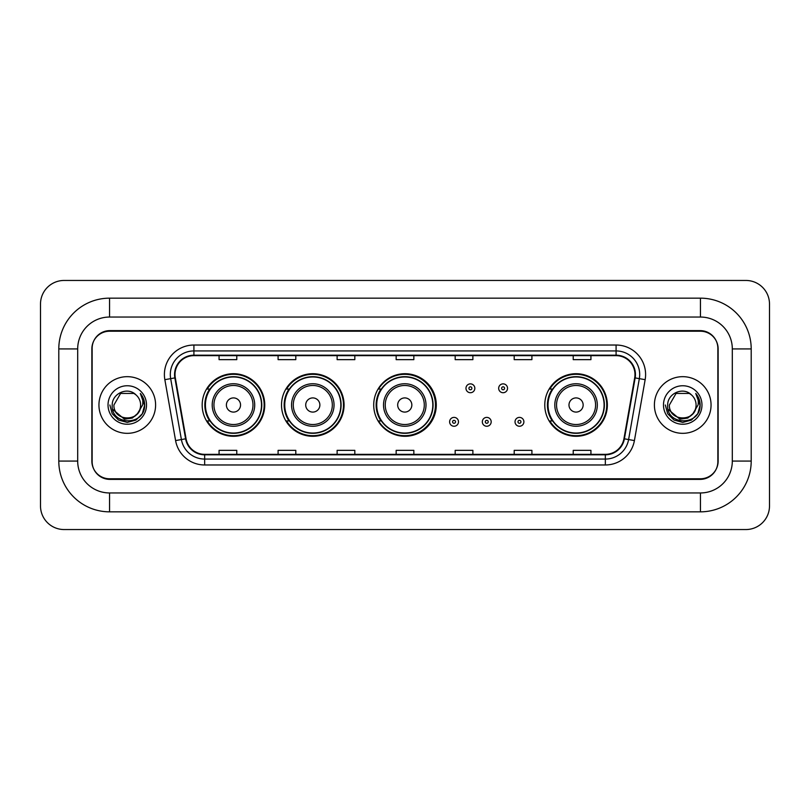 <?xml version="1.0" encoding="UTF-8"?>
<svg xmlns="http://www.w3.org/2000/svg" width="810" height="810" viewBox="0 0 810 810"><rect width="100%" height="100%" fill="white"/><g stroke="black" fill="none" stroke-linecap="round" stroke-linejoin="round"><path stroke-width="1.21" d="M544.776 405A31.286 31.286 0 0 0 576.062 436.286A31.286 31.286 0 0 0 607.348 405A31.286 31.286 0 0 0 576.062 373.714A31.286 31.286 0 0 0 544.776 405M373.714 405A31.286 31.286 0 0 0 405 436.286A31.286 31.286 0 0 0 436.286 405A31.286 31.286 0 0 0 405 373.714A31.286 31.286 0 0 0 373.714 405M281.516 405A31.286 31.286 0 0 0 312.802 436.286A31.286 31.286 0 0 0 344.078 405A31.286 31.286 0 0 0 312.802 373.714A31.286 31.286 0 0 0 281.516 405M202.176 405A31.286 31.286 0 0 0 233.462 436.286A31.286 31.286 0 0 0 264.748 405A31.286 31.286 0 0 0 233.462 373.714A31.286 31.286 0 0 0 202.176 405M209.679 420.937A28.634 28.634 0 0 1 209.679 389.063M289.018 420.937A28.634 28.634 0 0 1 289.018 389.063M380.983 420.937A28.634 28.634 0 0 1 380.983 389.063M552.278 420.937A28.634 28.634 0 0 1 552.278 389.063M700.437 298.161A50.767 50.767 0 0 1 751.204 348.928A50.767 50.767 0 0 0 700.437 298.161L109.563 298.161A50.767 50.767 0 0 0 58.796 348.928L58.796 461.072A50.767 50.767 0 0 0 109.563 511.839L700.437 511.839A50.767 50.767 0 0 0 751.204 461.072L751.204 348.928L732.311 348.928A31.873 31.873 0 0 0 700.437 317.044L109.563 317.044L700.437 317.044L700.437 298.161M700.437 511.839L700.437 492.956L109.563 492.956L700.437 492.956A31.873 31.873 0 0 0 732.311 461.072L732.311 348.928L732.311 461.072L751.204 461.072M58.796 461.072L77.689 461.072L77.689 348.928L77.689 461.072A31.873 31.873 0 0 0 109.563 492.956L109.563 511.839M700.437 331.219L109.563 331.219A17.709 17.709 0 0 0 91.854 348.928L91.854 461.072A17.709 17.709 0 0 0 109.563 478.781L700.437 478.781A17.709 17.709 0 0 0 718.146 461.072L718.146 348.928A17.709 17.709 0 0 0 700.437 331.219M109.563 298.161L109.563 317.044A31.873 31.873 0 0 0 77.689 348.928L58.796 348.928M769.5 304.064A23.611 23.611 0 0 0 745.888 280.452L64.111 280.452A23.611 23.611 0 0 0 40.5 304.064L40.5 505.936A23.611 23.611 0 0 0 64.111 529.548L745.888 529.548A23.611 23.611 0 0 0 769.5 505.936L769.5 304.064M92.148 348.33L92.148 461.67A17.709 17.709 0 0 0 109.856 479.378L700.144 479.378A17.709 17.709 0 0 0 717.852 461.67L717.852 348.33A17.709 17.709 0 0 0 700.144 330.622L109.856 330.622A17.709 17.709 0 0 0 92.148 348.33L92.148 461.67M98.941 405A28.33 28.33 0 0 0 127.271 433.33A28.33 28.33 0 0 0 155.601 405A28.33 28.33 0 0 0 127.271 376.67A28.33 28.33 0 0 0 98.941 405A28.33 28.33 0 0 0 127.271 433.33A28.33 28.33 0 0 0 155.601 405A28.33 28.33 0 0 0 127.271 376.67A28.33 28.33 0 0 0 98.941 405M654.399 405A28.33 28.33 0 0 0 682.729 433.33A28.33 28.33 0 0 0 711.058 405A28.33 28.33 0 0 0 682.729 376.67A28.33 28.33 0 0 0 654.399 405A28.33 28.33 0 0 0 682.729 433.33A28.33 28.33 0 0 0 711.058 405A28.33 28.33 0 0 0 682.729 376.67A28.33 28.33 0 0 0 654.399 405M175.021 374.544A18.893 18.893 0 0 1 193.914 355.651L616.086 355.651A18.893 18.893 0 0 1 634.686 377.825L623.943 438.736A18.893 18.893 0 0 1 605.343 454.349L204.657 454.349A18.893 18.893 0 0 1 186.057 438.736L175.314 377.825A18.893 18.893 0 0 1 175.021 374.544M174.555 374.544A19.359 19.359 0 0 0 174.849 377.906L185.591 438.817A19.359 19.359 0 0 0 204.657 454.815L605.343 454.815A19.359 19.359 0 0 0 624.409 438.817L635.151 377.906A19.359 19.359 0 0 0 616.086 355.185L193.914 355.185A19.359 19.359 0 0 0 174.555 374.544M164.845 379.667A29.514 29.514 0 0 1 193.914 345.03L616.086 345.03A29.514 29.514 0 0 1 645.155 379.667L634.412 440.579A29.514 29.514 0 0 1 605.343 464.97L204.657 464.97A29.514 29.514 0 0 1 175.588 440.579L164.845 379.667L170.667 378.645A23.611 23.611 0 0 1 193.914 350.933L616.086 350.933A23.611 23.611 0 0 1 639.333 378.645L628.601 439.557A23.611 23.611 0 0 1 605.343 459.067L204.657 459.067A23.611 23.611 0 0 1 181.399 439.557L170.667 378.645A23.611 23.611 0 0 1 170.302 374.544M717.852 461.67L717.852 348.33M624.409 438.817L628.601 439.557L639.333 378.645L645.155 379.667M396.151 355.651L396.151 359.65L413.849 359.65L413.849 355.651M337.122 355.651L337.122 359.65L354.831 359.65L354.831 355.651M278.093 355.651L278.093 359.65L295.802 359.65L295.802 355.651M219.065 355.651L219.065 359.65L236.773 359.65L236.773 355.651M455.169 355.651L455.169 359.65L472.878 359.65L472.878 355.651M514.198 355.651L514.198 359.65L531.907 359.65L531.907 355.651M573.227 355.651L573.227 359.65L590.935 359.65L590.935 355.651M413.849 454.349L413.849 450.35L396.151 450.35L396.151 454.349M354.831 454.349L354.831 450.35L337.122 450.35L337.122 454.349M295.802 454.349L295.802 450.35L278.093 450.35L278.093 454.349M236.773 454.349L236.773 450.35L219.065 450.35L219.065 454.349M472.878 454.349L472.878 450.35L455.169 450.35L455.169 454.349M531.907 454.349L531.907 450.35L514.198 450.35L514.198 454.349M590.935 454.349L590.935 450.35L573.227 450.35L573.227 454.349M137.498 413.576C130.41 423.144 113.238 417.018 113.926 405C113.106 422.212 141.436 422.212 140.616 405C141.436 422.212 113.106 422.212 113.926 405L120.599 393.447L133.944 393.447L136.009 394.916C127.828 386.34 112.064 393.407 112.205 405C110.707 425.594 144.109 426.141 144.646 406.002L144.676 405C144.625 400.626 143.167 396.778 140.302 393.468C142.479 397.042 143.248 400.889 142.611 405L137.498 413.576A13.345 13.345 0 0 0 140.616 405C141.436 422.212 113.106 422.212 113.926 405L120.599 393.447M140.616 405A13.345 13.345 0 0 0 136.009 394.916M138.348 412.857L132.324 418.071L124.426 419.175L112.62 409.323M108.024 405A19.248 19.248 0 0 0 127.271 424.248A19.248 19.248 0 0 0 146.519 405A19.248 19.248 0 0 0 127.271 385.752A19.248 19.248 0 0 0 108.024 405M140.302 393.468L144.666 405.506L143.856 399.725L144.666 405.506L143.856 399.725L144.666 405.506L140.434 393.619L144.666 405.506L140.434 393.619L144.676 405L142.337 413.697L135.969 420.066L127.271 422.405L118.574 420.066L112.205 413.697L109.866 405M140.434 393.619L144.666 405.516M240.55 405A7.087 7.087 0 0 0 233.462 397.912A7.087 7.087 0 0 0 226.385 405A7.087 7.087 0 0 0 233.462 412.087A7.087 7.087 0 0 0 240.55 405M254.715 405A21.252 21.252 0 0 0 233.462 383.748A21.252 21.252 0 0 0 212.21 405A21.252 21.252 0 0 0 233.462 426.252A21.252 21.252 0 0 0 254.715 405A21.252 21.252 0 0 1 233.462 426.252A21.252 21.252 0 0 1 212.21 405M261.498 405A28.036 28.036 0 0 0 233.462 376.964A28.036 28.036 0 0 0 205.426 405A28.036 28.036 0 0 0 233.462 433.036A28.036 28.036 0 0 0 261.498 405M264.161 405A30.699 30.699 0 0 1 207.228 420.937L210.073 420.937A28.299 28.299 0 0 0 252.194 426.222A28.299 28.299 0 0 0 252.194 383.778A28.299 28.299 0 0 0 210.073 389.063L207.228 389.063A30.699 30.699 0 0 1 264.161 405M319.879 405A7.087 7.087 0 0 0 312.802 397.912A7.087 7.087 0 0 0 305.714 405A7.087 7.087 0 0 0 312.802 412.087A7.087 7.087 0 0 0 319.879 405M334.044 405A21.252 21.252 0 0 0 312.802 383.748A21.252 21.252 0 0 0 291.549 405A21.252 21.252 0 0 0 312.802 426.252A21.252 21.252 0 0 0 334.044 405A21.252 21.252 0 0 1 312.802 426.252A21.252 21.252 0 0 1 291.549 405M340.838 405A28.036 28.036 0 0 0 312.802 376.964A28.036 28.036 0 0 0 284.755 405A28.036 28.036 0 0 0 312.802 433.036A28.036 28.036 0 0 0 340.838 405M343.491 405A30.699 30.699 0 0 1 286.568 420.937L289.413 420.937A28.299 28.299 0 0 0 331.523 426.222A28.299 28.299 0 0 0 331.523 383.778A28.299 28.299 0 0 0 289.413 389.063L286.568 389.063A30.699 30.699 0 0 1 343.491 405M411.844 405A7.087 7.087 0 0 0 404.767 397.912A7.087 7.087 0 0 0 397.68 405A7.087 7.087 0 0 0 404.767 412.087A7.087 7.087 0 0 0 411.844 405M426.009 405A21.252 21.252 0 0 0 404.767 383.748A21.252 21.252 0 0 0 383.515 405A21.252 21.252 0 0 0 404.767 426.252A21.252 21.252 0 0 0 426.009 405A21.252 21.252 0 0 1 404.767 426.252A21.252 21.252 0 0 1 383.515 405M432.803 405A28.036 28.036 0 0 0 404.767 376.964A28.036 28.036 0 0 0 376.721 405A28.036 28.036 0 0 0 404.767 433.036A28.036 28.036 0 0 0 432.803 405M435.456 405A30.699 30.699 0 0 1 378.533 420.937L381.378 420.937A28.299 28.299 0 0 0 423.488 426.222A28.299 28.299 0 0 0 423.488 383.778A28.299 28.299 0 0 0 381.378 389.063L378.533 389.063A30.699 30.699 0 0 1 435.456 405M583.149 405A7.087 7.087 0 0 0 576.062 397.912A7.087 7.087 0 0 0 568.985 405A7.087 7.087 0 0 0 576.062 412.087A7.087 7.087 0 0 0 583.149 405M597.314 405A21.252 21.252 0 0 0 576.062 383.748A21.252 21.252 0 0 0 554.809 405A21.252 21.252 0 0 0 576.062 426.252A21.252 21.252 0 0 0 597.314 405A21.252 21.252 0 0 1 576.062 426.252A21.252 21.252 0 0 1 554.809 405M604.098 405A28.036 28.036 0 0 0 576.062 376.964A28.036 28.036 0 0 0 548.026 405A28.036 28.036 0 0 0 576.062 433.036A28.036 28.036 0 0 0 604.098 405M606.761 405A30.699 30.699 0 0 1 549.828 420.937L552.673 420.937A28.299 28.299 0 0 0 594.793 426.222A28.299 28.299 0 0 0 594.793 383.778A28.299 28.299 0 0 0 552.673 389.063L549.828 389.063A30.699 30.699 0 0 1 606.761 405M696.073 405C696.894 422.212 668.564 422.212 669.384 405L676.056 393.447L689.401 393.447L691.467 394.916C683.286 386.34 667.511 393.407 667.663 405C666.164 425.594 699.556 426.141 700.103 406.002L700.134 405C700.083 400.626 698.625 396.778 695.76 393.468C697.937 397.042 698.706 400.889 698.058 405L692.955 413.576A13.345 13.345 0 0 0 696.073 405C696.894 422.212 668.564 422.212 669.384 405L676.056 393.447L689.401 393.447L691.467 394.916A13.345 13.345 0 0 1 696.073 405C696.894 422.212 668.564 422.212 669.384 405C668.685 417.018 685.867 423.144 692.955 413.576M693.805 412.857L687.781 418.071L679.884 419.175L668.078 409.323M663.481 405A19.248 19.248 0 0 0 682.729 424.248A19.248 19.248 0 0 0 701.976 405A19.248 19.248 0 0 0 682.729 385.752A19.248 19.248 0 0 0 663.481 405M695.76 393.468L700.124 405.506L699.313 399.725L700.124 405.506L699.313 399.725L700.124 405.506L695.891 393.619L700.124 405.506L695.891 393.619L700.134 405L697.795 413.697L691.426 420.066L682.729 422.405L674.031 420.066L667.663 413.697L665.324 405M695.891 393.619L700.124 405.516M474.832 388.294A4.425 4.425 0 0 1 470.408 392.718A4.425 4.425 0 0 1 465.973 388.294A4.425 4.425 0 0 1 470.408 383.869A4.425 4.425 0 0 1 474.832 388.294A4.425 4.425 0 0 0 470.408 383.869A4.425 4.425 0 0 0 465.973 388.294M507.536 388.294A4.425 4.425 0 0 1 503.101 392.718A4.425 4.425 0 0 1 498.676 388.294A4.425 4.425 0 0 1 503.101 383.869A4.425 4.425 0 0 1 507.536 388.294A4.425 4.425 0 0 0 503.101 383.869A4.425 4.425 0 0 0 498.676 388.294M449.621 421.828A4.425 4.425 0 0 1 454.056 417.393A4.425 4.425 0 0 1 458.48 421.828A4.425 4.425 0 0 1 454.056 426.252A4.425 4.425 0 0 1 449.621 421.828A4.425 4.425 0 0 0 454.056 426.252A4.425 4.425 0 0 0 458.48 421.828M482.325 421.828A4.425 4.425 0 0 1 486.749 417.393A4.425 4.425 0 0 1 491.184 421.828A4.425 4.425 0 0 1 486.749 426.252A4.425 4.425 0 0 1 482.325 421.828A4.425 4.425 0 0 0 486.749 426.252A4.425 4.425 0 0 0 491.184 421.828M515.028 421.828A4.425 4.425 0 0 1 519.453 417.393A4.425 4.425 0 0 1 523.888 421.828A4.425 4.425 0 0 1 519.453 426.252A4.425 4.425 0 0 1 515.028 421.828A4.425 4.425 0 0 0 519.453 426.252A4.425 4.425 0 0 0 523.888 421.828M616.086 345.03L616.086 355.185M170.667 378.645L174.849 377.906M204.657 464.97L204.657 454.815M605.343 454.815L605.343 464.97M175.588 440.579L185.591 438.817M635.151 377.906L639.333 378.645M193.914 345.03L193.914 355.185M628.601 439.557L634.412 440.579M252.983 405A19.521 19.521 0 0 0 233.462 385.479A19.521 19.521 0 0 0 213.941 405A19.521 19.521 0 0 0 233.462 424.521A19.521 19.521 0 0 0 252.983 405M332.323 405A19.521 19.521 0 0 0 312.802 385.479A19.521 19.521 0 0 0 293.281 405A19.521 19.521 0 0 0 312.802 424.521A19.521 19.521 0 0 0 332.323 405M424.288 405A19.521 19.521 0 0 0 404.767 385.479A19.521 19.521 0 0 0 385.246 405A19.521 19.521 0 0 0 404.767 424.521A19.521 19.521 0 0 0 424.288 405M595.583 405A19.521 19.521 0 0 0 576.062 385.479A19.521 19.521 0 0 0 556.541 405A19.521 19.521 0 0 0 576.062 424.521A19.521 19.521 0 0 0 595.583 405M468.929 388.294A1.478 1.478 0 0 0 470.408 389.772A1.478 1.478 0 0 0 471.876 388.294A1.478 1.478 0 0 0 470.408 386.815A1.478 1.478 0 0 0 468.929 388.294M501.633 388.294A1.478 1.478 0 0 0 503.101 389.772A1.478 1.478 0 0 0 504.579 388.294A1.478 1.478 0 0 0 503.101 386.815A1.478 1.478 0 0 0 501.633 388.294M455.524 421.828A1.478 1.478 0 0 0 454.056 420.35A1.478 1.478 0 0 0 452.577 421.828A1.478 1.478 0 0 0 454.056 423.296A1.478 1.478 0 0 0 455.524 421.828M488.227 421.828A1.478 1.478 0 0 0 486.749 420.35A1.478 1.478 0 0 0 485.281 421.828A1.478 1.478 0 0 0 486.749 423.296A1.478 1.478 0 0 0 488.227 421.828M520.931 421.828A1.478 1.478 0 0 0 519.453 420.35A1.478 1.478 0 0 0 517.985 421.828A1.478 1.478 0 0 0 519.453 423.296A1.478 1.478 0 0 0 520.931 421.828"/></g></svg>
